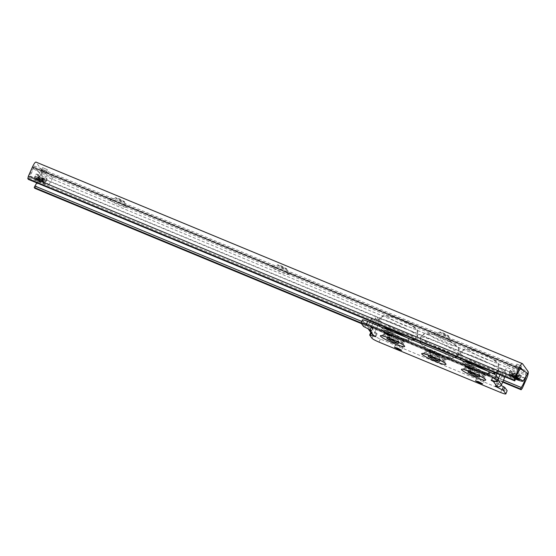<?xml version="1.0" encoding="UTF-8"?>
<svg xmlns="http://www.w3.org/2000/svg" width="556" height="556" viewBox="0 0 556 556"><rect width="100%" height="100%" fill="white"/><g stroke="black" fill="none" stroke-linecap="round" stroke-linejoin="round"><path stroke-width="0.42" stroke-dasharray="2.78 2.08" d="M43.854 170.032L41.853 169.524L44.549 171.005L46.551 171.512L43.854 170.032M42.659 167.69L47.364 169.691L42.659 167.648L40.949 171.505L41.853 169.524M47.364 169.691L45.655 173.59L40.949 171.547L45.655 173.59L46.551 171.512M41.79 170.442C36.161 168.183 33.263 167.432 33.082 168.197C34.257 169.629 38.169 171.783 44.814 174.654C50.443 176.919 53.341 177.663 53.522 176.898C52.347 175.467 48.435 173.319 41.79 170.442M30.504 176.759C31.56 178.052 35.084 179.984 41.061 182.57C46.127 184.606 48.74 185.28 48.9 184.592C47.844 183.306 44.32 181.367 38.336 178.782C33.277 176.745 30.663 176.071 30.504 176.759L33.082 168.197M48.9 184.592L53.522 176.898M39.4 177.837L37.21 176.961L38.802 177.899L37.773 177.753L43.993 180.332L42.402 179.393L43.424 179.539L39.4 177.837L38.579 179.678L37.544 178.761L36.515 178.511L37.947 179.817L37.085 179.303L40.025 180.936L43.305 181.881L41.554 181.305L42.736 181.089L41.352 180.339L38.579 179.678M38.232 177.211L37.544 178.761M40.331 178.267L39.483 180.186M41.172 178.573L40.352 180.415M42.041 178.789L41.352 180.339M43.424 179.539L42.736 181.089M42.597 179.338L41.776 181.186M42.402 179.393L41.554 181.305M42.861 179.706L42.041 181.555M43.993 180.332L43.111 181.854L43.514 181.923L39.358 179.282L35.938 178.337L37.558 179.651M42.972 180.081L42.284 181.631M41.804 179.456L40.984 181.298M40.873 179.018L40.025 180.936M40.032 178.719L39.219 180.561M39.156 178.504L38.468 180.054M37.773 177.753L37.085 179.303L37.794 179.79L38.607 177.948M38.802 177.899L37.947 179.817M38.343 177.579L37.53 179.421M37.21 176.961L36.515 178.511M43.514 181.923C44.014 182.361 44.904 181.986 46.19 180.811L39.914 177.246L35.243 175.96L41.533 179.498L46.19 180.804L47.128 179.115L45.62 177.857L40.206 175.265L35.869 174.125L42.332 177.774L47.114 178.99C46.419 178.184 44.271 177.01 40.671 175.453C37.53 174.195 35.931 173.792 35.89 174.236C36.585 175.036 38.732 176.217 42.332 177.774C45.474 179.032 47.065 179.435 47.114 178.99M34.09 178.302C34.785 179.101 36.932 180.276 40.532 181.833C43.674 183.091 45.265 183.501 45.314 183.049C44.619 182.25 42.471 181.075 38.871 179.518C35.73 178.261 34.131 177.85 34.09 178.302L35.89 174.236M47.128 179.108L45.314 183.049M40.671 175.453L40.206 175.265M42.332 177.774L42.798 177.962M495.278 361.122C493.408 359.169 488.342 356.41 480.092 352.858C472.433 349.8 468.687 348.869 468.84 350.071C470.71 352.031 475.769 354.784 484.026 358.335C491.685 361.393 495.431 362.324 495.278 361.122L498.148 363.541L498.53 369.427C498.12 367.877 486.007 361.296 476.603 357.529C465.309 353.011 459.895 351.684 460.361 353.546C460.778 355.103 472.892 361.685 482.295 365.452C493.589 369.969 499.003 371.297 498.53 369.427L495.201 372.777M468.84 350.071C465.122 348.98 462.293 350.141 460.361 353.546L460.215 352.963C465.226 347.055 465.511 348.327 475.213 350.912C478.744 352.101 488.939 356.347 494.826 360.33L498.1 363.464M463.996 361.282L463.641 361.887C465.587 363.867 470.64 366.612 478.806 370.115L487.188 373.083C489.607 373.674 490.552 373.604 490.031 372.874L488.085 371.262M489.238 375.307L473.969 366.675L465.587 363.707L462.634 363.52L477.903 372.152L486.285 375.119L489.238 375.307L490.031 372.874L492.776 373.354M455.531 345.429C453.661 343.469 448.602 340.717 440.345 337.165C432.686 334.107 428.94 333.176 429.093 334.378C430.963 336.331 436.022 339.09 444.279 342.642C451.938 345.7 455.684 346.631 455.531 345.429L458.401 347.847L458.783 353.734C458.373 352.184 446.26 345.603 436.856 341.836C425.562 337.318 420.148 335.991 420.614 337.853C421.031 339.403 433.145 345.985 442.548 349.752C453.842 354.269 459.256 355.597 458.783 353.734L456.267 356.646M429.093 334.378C425.375 333.287 422.546 334.448 420.614 337.853L420.468 337.27C425.479 331.362 425.764 332.627 435.466 335.219C438.997 336.408 449.192 340.654 455.079 344.63L458.359 347.771M427.696 346.242L426.744 345.978C424.325 345.394 423.373 345.464 423.894 346.193C425.84 348.174 430.893 350.912 439.059 354.422L447.441 357.39C449.86 357.981 450.812 357.904 450.29 357.174L443.32 352.712M422.894 347.82L438.156 356.452L446.537 359.419L449.491 359.614L434.222 350.982L425.84 348.014L422.894 347.82L423.894 346.193M449.491 359.614L450.29 357.174L454.613 357.397M518.088 366.48L516.086 365.973L518.783 367.447L520.784 367.954L518.088 366.48M516.892 364.131L521.597 366.133L516.892 364.09L515.183 367.954L516.086 365.973M521.597 366.133L519.888 370.039L515.183 367.996L519.888 370.039L520.784 367.954M520.152 368.718L516.024 366.89C510.394 364.632 507.496 363.881 507.315 364.646C508.49 366.077 512.403 368.225 519.047 371.102C524.676 373.361 527.574 374.112 527.755 373.347M516.156 376.808L512.569 375.224C507.51 373.194 504.897 372.52 504.737 373.208L507.315 364.646M504.737 373.208C505.793 374.494 509.317 376.433 515.294 379.018L515.488 379.095M513.633 374.278L511.437 373.403L513.035 374.341L512.006 374.195L518.227 376.773L516.635 375.835L517.657 375.981L513.633 374.278L512.813 376.127L510.749 374.959L512.027 376.238L515.801 377.913M512.465 373.653L511.777 375.21M514.564 374.716L513.716 376.627L512.813 376.127M515.405 375.015L514.585 376.857L513.716 376.627M516.274 375.23L515.586 376.787L514.585 376.857M517.657 375.981L516.969 377.538L515.586 376.787M516.83 375.786L516.01 377.628L516.969 377.538M516.635 375.835L516.01 377.628M510.123 370.685C510.818 371.484 512.966 372.659 516.566 374.216C519.707 375.474 521.299 375.884 521.347 375.432C520.652 374.633 518.505 373.451 514.905 371.901C511.763 370.637 510.165 370.233 510.123 370.685L516.566 374.216L521.354 375.557L519.853 374.306L514.905 371.901L510.102 370.574L508.323 374.744C508.365 374.299 509.963 374.702 513.105 375.96L515.996 377.274L515.787 377.753L516.274 377.997L517.094 376.155M518.227 376.773L517.539 378.33M517.205 376.523L516.517 378.08M516.037 375.898L515.217 377.739M515.106 375.467L514.258 377.378M514.265 375.161L513.445 377.01M513.39 374.946L512.702 376.502M512.006 374.195L511.318 375.752L512.027 376.238L512.84 374.397M513.035 374.341L512.18 376.259M512.576 374.028L511.763 375.87M511.437 373.403L510.749 374.959M517.747 378.372C518.248 378.803 519.137 378.434 520.423 377.253L514.147 373.695L509.477 372.402L515.76 375.946L520.423 377.253L521.347 375.432M508.323 374.744C509.018 375.543 511.166 376.725 514.766 378.282L515.607 378.615M514.905 371.901L514.439 371.707M516.566 374.216L517.031 374.403M414.213 327.54C412.343 325.587 407.277 322.834 399.027 319.276C391.368 316.218 387.622 315.294 387.775 316.496C389.645 318.449 394.704 321.201 402.961 324.753C410.613 327.818 414.366 328.742 414.213 327.54L417.083 329.958L417.466 335.852C417.056 334.295 404.942 327.713 395.538 323.946C384.245 319.429 378.831 318.101 379.296 319.971C379.713 321.521 391.827 328.103 401.223 331.869C412.524 336.387 417.938 337.714 417.466 335.852L414.137 339.195M387.775 316.496C384.057 315.398 381.228 316.559 379.296 319.971L379.15 319.387C384.161 313.48 384.446 314.745 394.148 317.337C397.679 318.525 407.875 322.765 413.754 326.747L417.035 329.889M382.931 327.699L382.577 328.311C384.523 330.285 389.575 333.03 397.742 336.54L406.123 339.507C408.542 340.091 409.487 340.022 408.966 339.292L407.02 337.68M408.173 341.725L392.904 333.093L384.523 330.125L381.569 329.937L396.838 338.569L405.22 341.537L408.173 341.725L408.966 339.292L412.024 339.751M483.081 372.437C482.198 371.415 479.46 369.914 474.88 367.94C470.876 366.334 468.854 365.82 468.791 366.39C469.674 367.405 472.412 368.906 476.992 370.887C480.996 372.492 483.025 373.007 483.081 372.437L482.601 373.702L481.531 372.638L474.379 369.052L469.792 367.44L468.298 367.509C469.181 368.524 471.919 370.025 476.499 372.006C480.495 373.604 482.525 374.125 482.587 373.549M468.277 367.356L468.791 366.39M402.016 338.854C401.133 337.833 398.395 336.338 393.815 334.358C389.812 332.752 387.782 332.238 387.727 332.808C388.609 333.829 391.348 335.324 395.928 337.304C399.931 338.91 401.953 339.424 402.016 338.854L401.536 340.119L400.459 339.056L393.314 335.476L388.727 333.857L387.233 333.927C388.116 334.948 390.847 336.443 395.434 338.423C399.43 340.029 401.46 340.543 401.522 339.973M387.212 333.774L387.727 332.808M443.334 356.737C442.451 355.722 439.72 354.221 435.133 352.24C431.136 350.641 429.107 350.12 429.044 350.697C429.927 351.712 432.665 353.213 437.252 355.194C441.249 356.792 443.278 357.313 443.334 356.737L442.854 358.008L441.784 356.945L434.639 353.359L430.045 351.739L428.551 351.809C429.434 352.831 432.172 354.332 436.752 356.306C440.755 357.911 442.784 358.425 442.84 357.855M428.537 351.663L429.044 350.697M478.751 375.043L480.071 374.973C477.965 373.333 474.692 371.769 470.244 370.282L468.923 370.352C471.022 371.992 474.296 373.556 478.751 375.043M479.793 375.898L480.071 374.973M468.541 370.915L468.923 370.352M439.004 359.35L440.324 359.273C438.225 357.633 434.945 356.069 430.497 354.589L429.176 354.659C431.275 356.299 434.556 357.862 439.004 359.35M440.046 360.205L440.324 359.273M428.794 355.214L429.176 354.659M397.686 341.46L399.006 341.391C396.901 339.751 393.627 338.187 389.179 336.7L387.859 336.776C389.958 338.416 393.231 339.98 397.686 341.46M398.728 342.322L399.006 341.391M387.476 337.332L387.859 336.776M484.054 380.867L479.953 378.615L476.909 377.844L481.016 380.095L484.054 380.867L482.712 383.987M475.554 380.818L476.909 377.844M402.989 347.285L398.888 345.04L395.844 344.261L399.952 346.513L402.989 347.285L401.647 350.412M394.489 347.236L395.844 344.261M392.703 332.968L388.602 330.716L385.558 329.944L389.659 332.189L392.703 332.968L391.361 336.088M384.196 332.912L385.558 329.944M473.768 366.543L469.667 364.298L466.623 363.52L470.723 365.772L473.768 366.543L472.426 369.67M465.261 366.494L466.623 363.52M400.278 343.149L403.663 343.615L403.545 343.254C401.932 341.697 398.054 339.605 391.917 336.978C385.843 334.559 382.973 333.871 383.32 334.914L385.815 336.741M387.351 337.61L398.603 342.6M381.743 335.685L383.202 334.545L383.32 334.914M441.596 361.039L444.981 361.504L444.863 361.136C443.25 359.586 439.372 357.494 433.235 354.86C427.161 352.441 424.291 351.753 424.638 352.796L427.133 354.631M428.669 355.499L439.921 360.483M423.06 353.567L424.52 352.435L424.638 352.796M481.343 376.732L484.728 377.197L484.61 376.836C482.997 375.279 479.119 373.187 472.982 370.553C466.908 368.135 464.038 367.447 464.385 368.489L466.88 370.324M468.416 371.193L479.668 376.176M462.807 369.267L464.267 368.128L464.385 368.489M473.281 369.33L464.628 366.501L465.991 368.725L476.61 373.966L484.512 376.662L485.687 375.835L473.281 369.33M392.216 335.748L383.564 332.926L384.926 335.143L395.545 340.383L403.447 343.08L404.622 342.26L392.216 335.748M436.863 358.266L426.25 353.032L424.881 350.808L433.534 353.637L445.94 360.142L444.765 360.969L436.863 358.266M495.82 381.597L497.842 379.741L498.093 380.089M369.803 322.265L368.142 326.011L368.287 328.971M372.082 334.288L371.769 331.07L368.142 326.011M504.987 376.822L505.821 372.777L503.402 369.413L500.358 368.148C499.879 367.898 499.079 368.975 497.954 371.373L497.001 373.521M496.154 375.425L494.805 378.483L498.433 383.536L501.588 376.426C502.631 373.924 503.034 372.284 502.784 371.519L500.358 368.148L503.402 369.413C502.923 369.163 502.117 370.233 500.998 372.631L500.046 374.779M378.323 324.356L379.157 320.312L376.739 316.941C376.259 316.691 375.453 317.768 374.327 320.159L371.29 318.901C372.416 316.503 373.215 315.433 373.695 315.683L376.739 316.941L373.695 315.683L376.113 319.054C376.37 319.818 375.967 321.451 374.925 323.953L371.769 331.07M372.84 323.522L371.179 327.269L374.813 332.328L377.962 325.218L374.925 323.953M374.327 320.159L373.375 322.306M377.156 333.656L371.005 331.988L373.375 335.282C374.313 336.206 376.641 337.464 380.367 339.063L501.964 389.436C505.571 390.875 507.294 391.292 507.135 390.687M370.755 332.439L369.657 335.032M375.036 336.582L376.391 333.53C377.677 333.808 377.156 333.405 374.813 332.328L373.458 335.372M371.29 318.901L370.338 321.048M362.422 319.915L364.847 323.411L371.63 326.907C373.444 327.915 373.298 328.04 371.179 327.269C373.298 328.04 373.444 327.915 371.63 326.907L370.275 329.951M491.101 380.2L492.456 377.156L498.607 378.824M491.872 380.325L493.228 377.274C491.935 376.996 492.463 377.399 494.805 378.483L493.45 381.527M498.385 378.518L497.842 379.741M501.102 385.433L497.988 383.904C496.167 382.889 496.32 382.771 498.433 383.536C496.32 382.771 496.167 382.889 497.988 383.904L496.633 386.948M439.664 332.127L444.939 335.018C447.51 336.053 448.817 336.387 448.852 336.019L443.577 333.127C441.005 332.092 439.706 331.765 439.664 332.127L444.807 335.324C447.378 336.359 448.678 336.686 448.72 336.324L443.445 333.433C440.873 332.398 439.567 332.064 439.532 332.432M434.382 334.476C435.397 335.643 438.517 337.353 443.757 339.619C448.331 341.453 450.645 342.037 450.714 341.391C449.707 340.223 446.579 338.507 441.339 336.248C436.773 334.413 434.451 333.822 434.382 334.476L439.518 332.335M448.727 336.338L450.714 341.391M277.534 264.969L282.809 267.86C285.381 268.889 286.681 269.222 286.722 268.854L281.447 265.963C278.876 264.934 277.576 264.6 277.534 264.969L282.677 268.166C285.242 269.194 286.548 269.528 286.583 269.16L281.315 266.268C278.744 265.24 277.437 264.906 277.402 265.275M288.585 274.226C287.57 273.065 284.45 271.349 279.209 269.09C274.636 267.255 272.322 266.665 272.252 267.318C273.267 268.485 276.388 270.195 281.628 272.454C286.201 274.289 288.515 274.879 288.585 274.226L286.722 268.854M272.252 267.318L277.388 265.177M115.405 197.811L120.68 200.702C123.251 201.731 124.551 202.064 124.593 201.696L119.318 198.805C116.746 197.776 115.439 197.443 115.405 197.811L120.541 201.001C123.112 202.036 124.419 202.37 124.454 202.002L119.179 199.111C116.614 198.075 115.307 197.748 115.273 198.11M110.123 200.16C111.13 201.321 114.258 203.037 119.498 205.296C124.064 207.131 126.386 207.722 126.455 207.068C125.441 205.901 122.32 204.191 117.08 201.925C112.507 200.09 110.192 199.507 110.123 200.16L115.259 198.019M124.461 202.016L126.455 207.068M28.377 179.393L29.03 177.92C29.954 174.23 31.317 171.151 33.124 168.683L519.512 370.164M29.03 177.92L515.419 379.4M34.764 188.282L35.966 186.67L40.011 177.531C41.589 173.778 42.187 171.324 41.804 170.171L35.925 162.06M522.404 369.83L526.449 375.71M36.752 182.861L38.934 176.766L525.323 378.254M33.124 168.683L34.319 165.987L40.129 174.077L38.934 176.766M361.101 322.904L502.874 381.631M361.754 321.431L503.527 380.158M40.129 174.077L526.518 375.557M34.319 165.987L520.708 367.467M35.938 178.337L40.546 180.929L43.966 181.875M495.945 373.083L498.683 370.011L498.53 369.427M456.907 356.91L458.936 354.318L458.783 353.734M510.172 374.779L514.78 377.378L518.199 378.323L513.591 375.724L510.172 374.779L511.791 376.099M417.619 336.429L417.466 335.852M497.954 371.373L500.998 372.631M502.784 371.519L505.821 372.777M501.588 376.426L504.626 377.684M379.157 320.312L376.113 319.054M373.375 335.282L372.027 338.333M371.755 332.043L371.269 333.148M371.179 327.269L369.83 330.32M366.126 324.197L364.771 327.248M364.847 323.411L363.499 326.462M362.477 320.117L361.129 323.168M497.856 378.768L496.508 381.812M498.433 383.536L497.085 386.587M501.964 389.436L500.608 392.48M380.367 339.063L379.011 342.114M36.057 162.171L522.452 363.652M41.804 170.171L528.2 371.658M40.011 177.531L526.407 379.011M35.966 186.67L522.355 388.157M361.449 323.613L502.666 382.111L361.469 323.634M36.216 178.685C35.549 178.601 35.23 177.691 35.243 175.96L35.869 174.125M498.148 363.541L498.162 363.555C498.94 363.311 499.114 365.459 498.683 370.011M460.215 352.963L459.742 356.869L460.132 358.245M461.251 360.142L466.018 363.902L478.799 370.171L488.529 373.569L493.839 373.903M463.537 361.483L462.634 363.52M458.401 347.847L458.415 347.861C459.193 347.618 459.367 349.766 458.936 354.318M420.468 337.27L420.1 341.662M420.788 343.386L422.914 345.881L426.271 348.209L439.052 354.471L448.782 357.876L451.861 358.377L455.482 357.758M510.443 375.133C509.782 375.05 509.463 374.139 509.477 372.402L510.102 370.574M521.361 375.55L519.561 379.616M417.083 329.958L417.097 329.979C417.876 329.729 418.049 331.883 417.619 336.436L414.88 339.501M379.15 319.387L378.678 323.286L379.067 324.669M380.186 326.567L384.954 330.32L397.735 336.589L407.465 339.987L410.543 340.494L413.171 340.23M382.472 327.908L381.569 329.937M484.853 379.018L484.728 377.197M445.106 363.325L444.981 361.504M403.788 345.443L403.663 343.615M464.628 366.501L469.792 367.44M485.687 375.835L481.531 372.638M383.564 332.926L388.727 333.857M404.622 342.26L400.459 339.056M424.881 350.808L430.045 351.739M445.94 360.142L441.784 356.945M377.163 333.656L375.807 336.7M372.923 327.755L371.575 330.806M496.689 383.049L495.34 386.1"/><path stroke-width="0.83" d="M488.085 371.262L474.873 364.646L466.484 361.678L463.996 361.282M443.32 352.712L427.696 346.242M515.294 379.018C520.36 381.048 522.974 381.722 523.133 381.034L527.755 373.347L520.152 368.718M523.133 381.034L516.156 376.808M516.135 377.343L516.969 377.538M516.003 377.274L519.561 379.616L515.607 378.615M515.217 377.739L517.539 378.33L516.01 377.628M407.02 337.68L393.801 331.063L385.419 328.096L382.931 327.699M472.767 373.535L467.971 372.2L474.428 375.849L479.223 377.19L472.767 373.535M433.02 357.842L428.224 356.507L434.681 360.156L439.476 361.49L433.02 357.842M391.695 339.952L386.906 338.618L393.363 342.274L398.159 343.608L391.695 339.952M478.605 381.666L475.561 380.888L479.661 383.14L482.705 383.911L478.605 381.666M397.54 348.084L394.496 347.312L398.596 349.557L401.64 350.336L397.54 348.084M387.247 333.76L384.21 332.988L388.31 335.24L391.354 336.012L387.247 333.76M468.312 367.342L465.275 366.571L469.375 368.816L472.419 369.594L468.312 367.342M385.815 336.741L387.351 337.61M398.603 342.6L400.278 343.149M427.133 354.631L428.669 355.499M439.921 360.483L441.596 361.039M466.88 370.324L468.416 371.193M479.668 376.176L481.343 376.732M504.987 376.822L501.477 384.794C500.476 386.573 499.01 387.171 497.085 386.587C494.965 385.815 494.819 385.94 496.633 386.948C494.819 385.94 494.965 385.815 497.085 386.587L493.45 381.527L495.82 381.597M368.287 328.971L369.83 330.32C371.943 331.084 372.096 330.966 370.275 329.951L363.499 326.462L361.129 323.168C360.969 322.563 362.693 322.98 366.3 324.419L487.897 374.793C491.622 376.391 493.957 377.649 494.889 378.573L497.259 381.868L491.101 380.2M375.203 336.213L375.036 336.582C376.329 336.853 375.8 336.456 373.458 335.372L372.082 334.288L368.454 329.228M497.001 373.521L496.154 375.425M378.323 324.356L377.802 325.58M373.375 322.306L372.84 323.522M362.422 319.915L361.129 323.168M498.565 378.921L497.272 381.937L498.607 378.824L496.237 375.522C495.306 374.605 492.977 373.34 489.252 371.742L367.655 321.375C364.041 319.936 362.317 319.519 362.477 320.117M491.872 380.325C490.587 380.047 491.108 380.45 493.45 381.527L493.721 380.916M375.807 336.7L369.657 335.032L372.027 338.333C372.958 339.25 375.286 340.515 379.011 342.114L500.608 392.48C504.222 393.919 505.946 394.336 505.786 393.738L503.416 390.444L496.633 386.948L496.842 386.483M507.135 390.687L505.842 393.94L507.135 390.687L504.765 387.393L501.102 385.433M370.991 331.918L369.657 335.032M370.039 329.84L369.83 330.32C371.943 331.084 372.096 330.966 370.275 329.951M370.338 321.048L369.803 322.265M500.046 374.779L498.385 378.518M522.404 369.83L520.708 367.467L519.512 370.164C517.712 372.631 516.343 375.71 515.419 379.4L514.766 380.881L28.377 179.393L27.8 178.594L514.196 380.075L514.766 380.881M503.527 380.158L521.229 387.49L520.576 388.964L521.153 389.763L522.355 388.157L526.407 379.011C527.978 375.258 528.575 372.805 528.2 371.658L522.452 363.652C521.73 363.276 520.527 364.889 518.838 368.482L514.793 377.621L514.196 380.075M36.057 162.171C35.341 161.796 34.138 163.408 32.45 167.002L28.398 176.141L27.8 178.594M522.452 363.652L35.925 162.06M521.153 389.763L502.659 382.125L521.153 389.763M521.229 387.49C523.036 385.023 524.398 381.944 525.323 378.254L526.518 375.557M36.752 182.861L34.187 187.483L34.861 188.324M34.187 187.483L361.101 322.904M502.874 381.631L520.576 388.964M34.84 186.01L361.754 321.431M495.201 372.777L492.776 373.354M456.267 356.646L454.613 357.397M414.137 339.195L412.024 339.751M461.459 369.691C461.049 368.44 464.489 369.26 471.78 372.166C479.14 375.328 483.796 377.837 485.729 379.699C486.146 380.95 482.705 380.123 475.415 377.218C468.048 374.063 463.398 371.554 461.459 369.691M421.712 353.991C421.302 352.74 424.742 353.567 432.033 356.472C439.4 359.628 444.049 362.144 445.988 364.006C446.398 365.257 442.958 364.43 435.668 361.525C428.301 358.37 423.651 355.861 421.712 353.991M380.394 336.109C379.984 334.858 383.425 335.685 390.715 338.583C398.075 341.745 402.732 344.254 404.664 346.117C405.081 347.368 401.64 346.541 394.343 343.643C386.983 340.48 382.333 337.972 380.394 336.109M497.842 379.741L501.477 384.794M369.83 330.32L373.458 335.372M371.269 333.148L370.407 335.087M367.655 321.375L366.3 324.419M489.252 371.742L487.897 374.793M496.237 375.522L494.889 378.573M503.493 386.608L502.137 389.659M504.765 387.393L503.416 390.444M28.398 176.141L514.793 377.621M32.45 167.002L518.838 368.482M34.764 188.282L361.449 323.613M460.132 358.245L461.251 360.142M493.839 373.903L495.945 373.083M420.1 341.662L420.788 343.386M455.482 357.758L456.907 356.91M379.067 324.669L380.186 326.567M413.171 340.23L414.88 339.501M479.223 377.19L479.793 375.898M467.971 372.2L468.541 370.915M439.476 361.49L440.046 360.205M428.224 356.507L428.794 355.214M398.159 343.608L398.728 342.322M386.906 338.618L387.476 337.332M463.092 369.205L475.012 373.583C481.301 376.641 484.589 378.455 484.867 379.039L484.853 379.018M423.06 353.567L428.169 354.992L435.265 357.89C441.561 360.948 444.842 362.762 445.12 363.346L445.106 363.325M381.743 335.685L386.851 337.103L393.947 340.001C400.237 343.059 403.524 344.88 403.795 345.457L403.788 345.443M361.469 323.634L34.806 188.317"/></g></svg>
